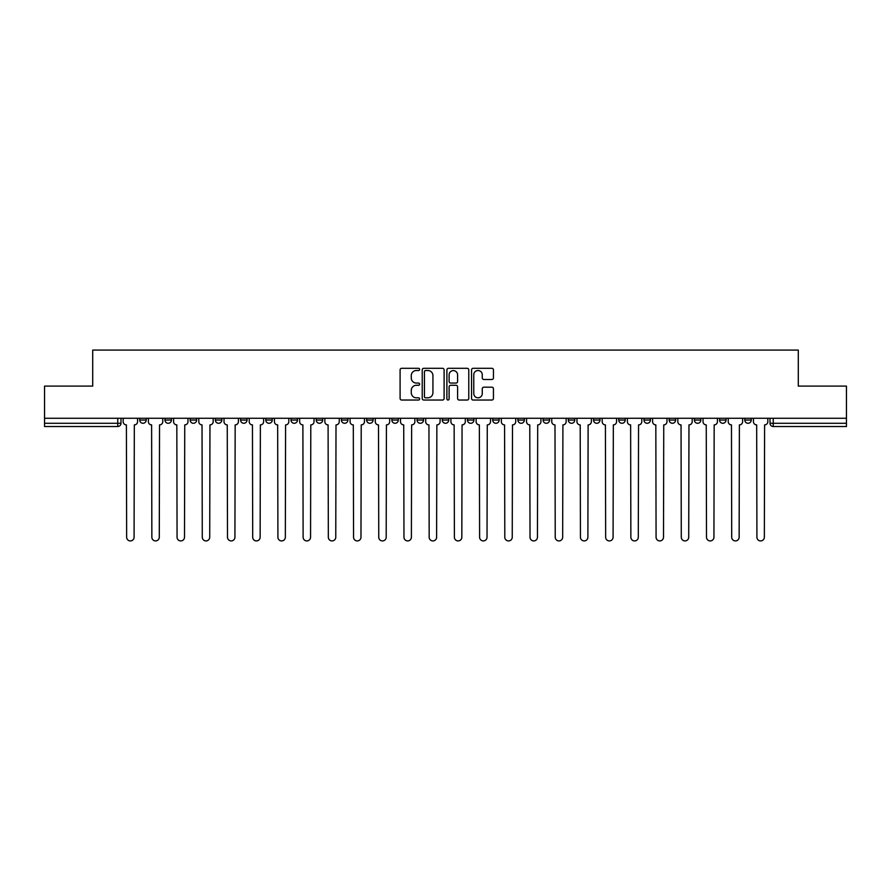 <?xml version="1.0" encoding="UTF-8"?>
<svg xmlns="http://www.w3.org/2000/svg" width="891" height="891" viewBox="0 0 891 891"><rect width="100%" height="100%" fill="white"/><g stroke="black" fill="none" stroke-linecap="round" stroke-linejoin="round"><path stroke-width="1.34" d="M419.639 369.42A1.114 1.114 0 0 0 418.536 368.306L401.674 368.306A1.582 1.582 0 0 0 400.092 369.888L400.092 398.444A1.582 1.582 0 0 0 401.674 400.037L418.536 400.037A1.114 1.114 0 0 0 419.639 398.923A1.114 1.114 0 0 0 418.536 397.809L416.353 397.809A5.079 5.079 0 0 1 411.274 392.731L411.274 390.358A5.079 5.079 0 0 1 416.353 385.28L418.536 385.28A1.114 1.114 0 0 0 419.639 384.166A1.114 1.114 0 0 0 418.536 383.063L416.353 383.063A5.079 5.079 0 0 1 411.274 377.984L411.274 375.601A5.079 5.079 0 0 1 416.353 370.522L418.536 370.522A1.114 1.114 0 0 0 419.639 369.42M669.163 420.051L669.163 418.269L669.163 420.051A3.23 3.23 0 0 0 672.393 423.281A3.23 3.23 0 0 1 669.163 420.051L675.634 420.051A3.23 3.23 0 0 1 672.393 423.281M391.851 418.269L391.851 420.051L398.31 420.051A3.23 3.23 0 0 1 395.081 423.281A3.23 3.23 0 0 1 391.851 420.051L391.851 418.269M366.635 418.269L366.635 420.051L373.095 420.051A3.23 3.23 0 0 1 369.865 423.281A3.23 3.23 0 0 1 366.635 420.051L366.635 418.269M240.581 420.051L240.581 418.269L240.581 420.051A3.23 3.23 0 0 0 243.811 423.281A3.23 3.23 0 0 1 240.581 420.051L247.041 420.051A3.23 3.23 0 0 1 243.811 423.281M190.162 418.269L190.162 420.051L196.621 420.051A3.23 3.23 0 0 1 193.392 423.281A3.23 3.23 0 0 1 190.162 420.051L190.162 418.269M164.946 420.051L164.946 418.269L164.946 420.051A3.23 3.23 0 0 0 168.176 423.281A3.23 3.23 0 0 1 164.946 420.051L171.417 420.051A3.23 3.23 0 0 1 168.176 423.281A3.23 3.23 0 0 0 171.417 420.051A3.23 3.23 0 0 1 168.176 423.281M139.742 420.051L139.742 418.269L139.742 420.051A3.23 3.23 0 0 0 142.972 423.281A3.23 3.23 0 0 1 139.742 420.051L146.202 420.051A3.23 3.23 0 0 1 142.972 423.281A3.23 3.23 0 0 0 146.202 420.051A3.23 3.23 0 0 1 142.972 423.281M491.854 379.488A1.582 1.582 0 0 0 493.447 377.907L493.447 369.888A1.582 1.582 0 0 0 491.854 368.306L473.143 368.306A1.582 1.582 0 0 0 471.551 369.888L471.551 398.444A1.582 1.582 0 0 0 473.143 400.037L491.854 400.037A1.582 1.582 0 0 0 493.447 398.444L493.447 388.766A1.582 1.582 0 0 0 491.854 387.184L483.846 387.184A1.582 1.582 0 0 0 482.265 388.766L482.265 393.566A4.243 4.243 0 0 1 478.022 397.809A4.243 4.243 0 0 1 473.778 393.566L473.778 374.766A4.243 4.243 0 0 1 478.022 370.522A4.243 4.243 0 0 1 482.265 374.766L482.265 377.907A1.582 1.582 0 0 0 483.846 379.488L491.854 379.488M44.55 418.269L44.55 386.104L92.709 386.104L92.709 350.074L798.291 350.074L798.291 386.104L846.45 386.104L846.45 418.269L44.55 418.269L44.55 423.281L120.987 423.281L120.987 418.269M444.108 369.888A1.582 1.582 0 0 0 442.526 368.306L423.804 368.306A1.582 1.582 0 0 0 422.223 369.888L422.223 398.444A1.582 1.582 0 0 0 423.804 400.037L442.526 400.037A1.582 1.582 0 0 0 444.108 398.444L444.108 369.888M448.474 368.306L467.196 368.306A1.582 1.582 0 0 1 468.777 369.888L468.777 398.444A1.582 1.582 0 0 1 467.196 400.037L459.177 400.037A1.582 1.582 0 0 1 457.595 398.444L457.595 386.861A1.582 1.582 0 0 0 456.014 385.28L450.69 385.28A1.582 1.582 0 0 0 449.109 386.861L449.109 398.923A1.114 1.114 0 0 1 447.995 400.037A1.114 1.114 0 0 1 446.892 398.923L446.892 369.888A1.582 1.582 0 0 1 448.474 368.306M770.013 418.269L770.013 423.281L846.45 423.281L846.45 426.511L773.243 426.511A3.23 3.23 0 0 1 770.013 423.281L770.013 418.269M846.45 418.269L846.45 423.281M117.757 418.269L117.757 426.511A3.23 3.23 0 0 0 120.987 423.281A3.23 3.23 0 0 1 117.757 426.511L44.55 426.511L44.55 423.281M751.258 418.269L751.258 420.051A3.23 3.23 0 0 1 748.028 423.281A3.23 3.23 0 0 1 744.798 420.051L751.258 420.051A3.23 3.23 0 0 1 748.028 423.281A3.23 3.23 0 0 0 751.258 420.051L751.258 418.269M744.798 418.269L744.798 420.051M726.054 418.269L726.054 420.051A3.23 3.23 0 0 1 722.824 423.281A3.23 3.23 0 0 1 719.583 420.051L726.054 420.051L726.054 418.269M719.583 418.269L719.583 420.051M700.838 418.269L700.838 420.051A3.23 3.23 0 0 1 697.608 423.281A3.23 3.23 0 0 1 694.379 420.051L700.838 420.051M694.379 418.269L694.379 420.051M675.634 418.269L675.634 420.051L675.634 418.269M650.419 418.269L650.419 420.051A3.23 3.23 0 0 1 647.189 423.281A3.23 3.23 0 0 1 643.959 420.051L650.419 420.051A3.23 3.23 0 0 1 647.189 423.281A3.23 3.23 0 0 0 650.419 420.051L650.419 418.269M643.959 418.269L643.959 420.051M625.204 418.269L625.204 420.051A3.23 3.23 0 0 1 621.974 423.281A3.23 3.23 0 0 1 618.744 420.051L625.204 420.051L625.204 418.269M618.744 418.269L618.744 420.051M599.999 418.269L599.999 420.051A3.23 3.23 0 0 1 596.77 423.281A3.23 3.23 0 0 1 593.529 420.051L599.999 420.051M593.529 418.269L593.529 420.051M574.784 418.269L574.784 420.051A3.23 3.23 0 0 1 571.554 423.281A3.23 3.23 0 0 1 568.324 420.051L574.784 420.051L574.784 418.269M568.324 418.269L568.324 420.051M549.58 418.269L549.58 420.051A3.23 3.23 0 0 1 546.339 423.281A3.23 3.23 0 0 1 543.109 420.051L549.58 420.051L549.58 418.269M543.109 418.269L543.109 420.051M524.365 418.269L524.365 420.051A3.23 3.23 0 0 1 521.135 423.281A3.23 3.23 0 0 1 517.905 420.051L524.365 420.051M517.905 418.269L517.905 420.051M499.149 418.269L499.149 420.051A3.23 3.23 0 0 1 495.919 423.281A3.23 3.23 0 0 1 492.69 420.051L499.149 420.051M492.69 418.269L492.69 420.051M473.945 418.269L473.945 420.051A3.23 3.23 0 0 1 470.715 423.281A3.23 3.23 0 0 1 467.474 420.051A3.23 3.23 0 0 0 470.715 423.281M467.474 418.269L467.474 420.051L473.945 420.051M448.73 418.269L448.73 420.051A3.23 3.23 0 0 1 445.5 423.281A3.23 3.23 0 0 1 442.27 420.051L448.73 420.051L448.73 418.269M442.27 418.269L442.27 420.051M423.526 418.269L423.526 420.051A3.23 3.23 0 0 1 420.285 423.281A3.23 3.23 0 0 1 417.055 420.051L423.526 420.051A3.23 3.23 0 0 1 420.285 423.281A3.23 3.23 0 0 0 423.526 420.051L423.526 418.269M417.055 418.269L417.055 420.051M398.31 418.269L398.31 420.051M373.095 418.269L373.095 420.051L373.095 418.269M347.891 418.269L347.891 420.051A3.23 3.23 0 0 1 344.661 423.281A3.23 3.23 0 0 1 341.42 420.051L347.891 420.051L347.891 418.269M341.42 418.269L341.42 420.051M322.676 418.269L322.676 420.051A3.23 3.23 0 0 1 319.446 423.281A3.23 3.23 0 0 1 316.216 420.051L322.676 420.051M316.216 418.269L316.216 420.051M297.471 418.269L297.471 420.051A3.23 3.23 0 0 1 294.23 423.281A3.23 3.23 0 0 1 291.001 420.051L297.471 420.051M291.001 418.269L291.001 420.051M272.256 418.269L272.256 420.051A3.23 3.23 0 0 1 269.026 423.281A3.23 3.23 0 0 1 265.796 420.051L272.256 420.051A3.23 3.23 0 0 1 269.026 423.281A3.23 3.23 0 0 0 272.256 420.051M265.796 418.269L265.796 420.051M247.041 418.269L247.041 420.051M221.837 418.269L221.837 420.051A3.23 3.23 0 0 1 218.607 423.281A3.23 3.23 0 0 1 215.366 420.051L221.837 420.051A3.23 3.23 0 0 1 218.607 423.281A3.23 3.23 0 0 0 221.837 420.051L221.837 418.269M215.366 418.269L215.366 420.051M196.621 418.269L196.621 420.051L196.621 418.269M171.417 418.269L171.417 420.051L171.417 418.269M146.202 418.269L146.202 420.051L146.202 418.269M425.553 370.522A1.114 1.114 0 0 0 424.439 371.636L424.439 396.707A1.114 1.114 0 0 0 425.553 397.809L427.847 397.809A5.079 5.079 0 0 0 432.926 392.731L432.926 375.601A5.079 5.079 0 0 0 427.847 370.522L425.553 370.522M457.595 374.855A4.243 4.243 0 0 0 453.352 370.611A4.243 4.243 0 0 0 449.109 374.855L449.109 381.471A1.582 1.582 0 0 0 450.69 383.063L456.014 383.063A1.582 1.582 0 0 0 457.595 381.471L457.595 374.855M123.17 421.666L123.17 418.269L123.17 421.666A3.23 3.23 0 0 0 126.399 424.896L126.645 537.217A3.72 3.72 0 0 0 130.364 540.926A3.72 3.72 0 0 0 134.084 537.217L134.318 424.896A3.23 3.23 0 0 0 137.559 421.666L137.559 418.269L137.559 421.666M126.399 424.896L126.645 537.217M134.084 537.217L134.318 424.896M148.385 421.666L148.385 418.269L148.385 421.666A3.23 3.23 0 0 0 151.615 424.896L151.86 537.217A3.72 3.72 0 0 0 155.58 540.926A3.72 3.72 0 0 0 159.289 537.217L159.534 424.896A3.23 3.23 0 0 0 162.763 421.666L162.763 418.269L162.763 421.666M173.589 421.666L173.589 418.269L173.589 421.666A3.23 3.23 0 0 0 176.83 424.896L177.064 537.217A3.72 3.72 0 0 0 180.784 540.926A3.72 3.72 0 0 0 184.504 537.217L184.749 424.896A3.23 3.23 0 0 0 187.979 421.666L187.979 418.269L187.979 421.666M198.804 421.666L198.804 418.269L198.804 421.666A3.23 3.23 0 0 0 202.034 424.896L202.279 537.217A3.72 3.72 0 0 0 205.999 540.926A3.72 3.72 0 0 0 209.719 537.217L209.953 424.896A3.23 3.23 0 0 0 213.183 421.666L213.183 418.269L213.183 421.666M151.615 424.896L151.86 537.217M159.289 537.217L159.534 424.896M176.83 424.896L177.064 537.217M184.504 537.217L184.749 424.896M202.034 424.896L202.279 537.217M209.719 537.217L209.953 424.896M224.02 421.666L224.02 418.269L224.02 421.666A3.23 3.23 0 0 0 227.25 424.896L227.495 537.217A3.72 3.72 0 0 0 231.203 540.926A3.72 3.72 0 0 0 234.923 537.217L235.168 424.896A3.23 3.23 0 0 0 238.398 421.666L238.398 418.269L238.398 421.666M249.224 421.666L249.224 418.269L249.224 421.666A3.23 3.23 0 0 0 252.454 424.896L252.699 537.217A3.72 3.72 0 0 0 256.419 540.926A3.72 3.72 0 0 0 260.139 537.217L260.372 424.896A3.23 3.23 0 0 0 263.613 421.666L263.613 418.269L263.613 421.666M227.25 424.896L227.495 537.217M234.923 537.217L235.168 424.896M252.454 424.896L252.699 537.217M260.139 537.217L260.372 424.896M274.439 421.666L274.439 418.269L274.439 421.666A3.23 3.23 0 0 0 277.669 424.896L277.914 537.217A3.72 3.72 0 0 0 281.634 540.926A3.72 3.72 0 0 0 285.343 537.217L285.588 424.896A3.23 3.23 0 0 0 288.818 421.666L288.818 418.269L288.818 421.666M299.643 421.666L299.643 418.269L299.643 421.666A3.23 3.23 0 0 0 302.884 424.896L303.118 537.217A3.72 3.72 0 0 0 306.838 540.926A3.72 3.72 0 0 0 310.558 537.217L310.803 424.896A3.23 3.23 0 0 0 314.033 421.666L314.033 418.269L314.033 421.666M324.859 421.666L324.859 418.269L324.859 421.666A3.23 3.23 0 0 0 328.088 424.896L328.334 537.217A3.72 3.72 0 0 0 332.053 540.926A3.72 3.72 0 0 0 335.773 537.217L336.007 424.896A3.23 3.23 0 0 0 339.237 421.666L339.237 418.269L339.237 421.666M350.074 421.666L350.074 418.269L350.074 421.666A3.23 3.23 0 0 0 353.304 424.896L353.549 537.217A3.72 3.72 0 0 0 357.258 540.926A3.72 3.72 0 0 0 360.978 537.217L361.223 424.896A3.23 3.23 0 0 0 364.452 421.666L364.452 418.269L364.452 421.666M375.278 421.666L375.278 418.269L375.278 421.666A3.23 3.23 0 0 0 378.508 424.896L378.753 537.217A3.72 3.72 0 0 0 382.473 540.926A3.72 3.72 0 0 0 386.193 537.217L386.427 424.896A3.23 3.23 0 0 0 389.668 421.666L389.668 418.269L389.668 421.666M400.493 421.666L400.493 418.269L400.493 421.666A3.23 3.23 0 0 0 403.723 424.896L403.968 537.217A3.72 3.72 0 0 0 407.688 540.926A3.72 3.72 0 0 0 411.397 537.217L411.642 424.896A3.23 3.23 0 0 0 414.872 421.666L414.872 418.269L414.872 421.666M425.698 421.666L425.698 418.269L425.698 421.666A3.23 3.23 0 0 0 428.939 424.896L429.172 537.217A3.72 3.72 0 0 0 432.892 540.926A3.72 3.72 0 0 0 436.612 537.217L436.857 424.896A3.23 3.23 0 0 0 440.087 421.666L440.087 418.269L440.087 421.666M450.913 421.666L450.913 418.269L450.913 421.666A3.23 3.23 0 0 0 454.143 424.896L454.388 537.217A3.72 3.72 0 0 0 458.108 540.926A3.72 3.72 0 0 0 461.828 537.217L462.061 424.896A3.23 3.23 0 0 0 465.302 421.666L465.302 418.269L465.302 421.666M277.669 424.896L277.914 537.217M285.343 537.217L285.588 424.896M302.884 424.896L303.118 537.217M310.558 537.217L310.803 424.896M328.088 424.896L328.334 537.217M335.773 537.217L336.007 424.896M353.304 424.896L353.549 537.217M360.978 537.217L361.223 424.896M378.508 424.896L378.753 537.217M386.193 537.217L386.427 424.896M403.723 424.896L403.968 537.217M411.397 537.217L411.642 424.896M428.939 424.896L429.172 537.217M436.612 537.217L436.857 424.896M454.143 424.896L454.388 537.217M461.828 537.217L462.061 424.896M476.128 421.666L476.128 418.269L476.128 421.666A3.23 3.23 0 0 0 479.358 424.896L479.603 537.217A3.72 3.72 0 0 0 483.312 540.926A3.72 3.72 0 0 0 487.032 537.217L487.277 424.896A3.23 3.23 0 0 0 490.507 421.666L490.507 418.269L490.507 421.666M501.332 421.666L501.332 418.269L501.332 421.666A3.23 3.23 0 0 0 504.573 424.896L504.807 537.217A3.72 3.72 0 0 0 508.527 540.926A3.72 3.72 0 0 0 512.247 537.217L512.492 424.896A3.23 3.23 0 0 0 515.722 421.666L515.722 418.269L515.722 421.666M526.548 421.666L526.548 418.269L526.548 421.666A3.23 3.23 0 0 0 529.777 424.896L530.022 537.217A3.72 3.72 0 0 0 533.742 540.926A3.72 3.72 0 0 0 537.451 537.217L537.696 424.896A3.23 3.23 0 0 0 540.926 421.666L540.926 418.269L540.926 421.666M551.763 421.666L551.763 418.269L551.763 421.666A3.23 3.23 0 0 0 554.993 424.896L555.227 537.217A3.72 3.72 0 0 0 558.947 540.926A3.72 3.72 0 0 0 562.667 537.217L562.912 424.896A3.23 3.23 0 0 0 566.141 421.666L566.141 418.269L566.141 421.666M576.967 421.666L576.967 418.269L576.967 421.666A3.23 3.23 0 0 0 580.197 424.896L580.442 537.217A3.72 3.72 0 0 0 584.162 540.926A3.72 3.72 0 0 0 587.882 537.217L588.116 424.896A3.23 3.23 0 0 0 591.357 421.666L591.357 418.269L591.357 421.666M602.182 421.666L602.182 418.269L602.182 421.666A3.23 3.23 0 0 0 605.412 424.896L605.657 537.217A3.72 3.72 0 0 0 609.366 540.926A3.72 3.72 0 0 0 613.086 537.217L613.331 424.896A3.23 3.23 0 0 0 616.561 421.666L616.561 418.269L616.561 421.666M479.358 424.896L479.603 537.217M487.032 537.217L487.277 424.896M504.573 424.896L504.807 537.217M512.247 537.217L512.492 424.896M529.777 424.896L530.022 537.217M537.451 537.217L537.696 424.896M554.993 424.896L555.227 537.217M562.667 537.217L562.912 424.896M580.197 424.896L580.442 537.217M587.882 537.217L588.116 424.896M605.412 424.896L605.657 537.217M613.086 537.217L613.331 424.896M627.387 421.666L627.387 418.269L627.387 421.666A3.23 3.23 0 0 0 630.628 424.896L630.861 537.217A3.72 3.72 0 0 0 634.581 540.926A3.72 3.72 0 0 0 638.301 537.217L638.546 424.896A3.23 3.23 0 0 0 641.776 421.666L641.776 418.269L641.776 421.666M630.628 424.896L630.861 537.217M638.301 537.217L638.546 424.896M652.602 421.666L652.602 418.269L652.602 421.666A3.23 3.23 0 0 0 655.832 424.896L656.077 537.217A3.72 3.72 0 0 0 659.797 540.926A3.72 3.72 0 0 0 663.505 537.217L663.75 424.896A3.23 3.23 0 0 0 666.98 421.666L666.98 418.269L666.98 421.666M655.832 424.896L656.077 537.217M663.505 537.217L663.75 424.896M677.817 421.666L677.817 418.269L677.817 421.666A3.23 3.23 0 0 0 681.047 424.896L681.281 537.217A3.72 3.72 0 0 0 685.001 540.926A3.72 3.72 0 0 0 688.721 537.217L688.966 424.896A3.23 3.23 0 0 0 692.196 421.666L692.196 418.269L692.196 421.666M681.047 424.896L681.281 537.217M688.721 537.217L688.966 424.896M703.021 421.666L703.021 418.269L703.021 421.666A3.23 3.23 0 0 0 706.251 424.896L706.496 537.217A3.72 3.72 0 0 0 710.216 540.926A3.72 3.72 0 0 0 713.936 537.217L714.17 424.896A3.23 3.23 0 0 0 717.411 421.666L717.411 418.269L717.411 421.666M706.251 424.896L706.496 537.217M713.936 537.217L714.17 424.896M728.237 421.666L728.237 418.269L728.237 421.666A3.23 3.23 0 0 0 731.466 424.896L731.711 537.217A3.72 3.72 0 0 0 735.42 540.926A3.72 3.72 0 0 0 739.14 537.217L739.385 424.896A3.23 3.23 0 0 0 742.615 421.666L742.615 418.269L742.615 421.666M731.466 424.896L731.711 537.217M739.14 537.217L739.385 424.896M753.441 421.666L753.441 418.269L753.441 421.666A3.23 3.23 0 0 0 756.682 424.896L756.916 537.217A3.72 3.72 0 0 0 760.636 540.926A3.72 3.72 0 0 0 764.355 537.217L764.601 424.896A3.23 3.23 0 0 0 767.83 421.666L767.83 418.269L767.83 421.666M756.682 424.896L756.916 537.217M764.355 537.217L764.601 424.896M773.243 418.269L773.243 426.511"/></g></svg>
